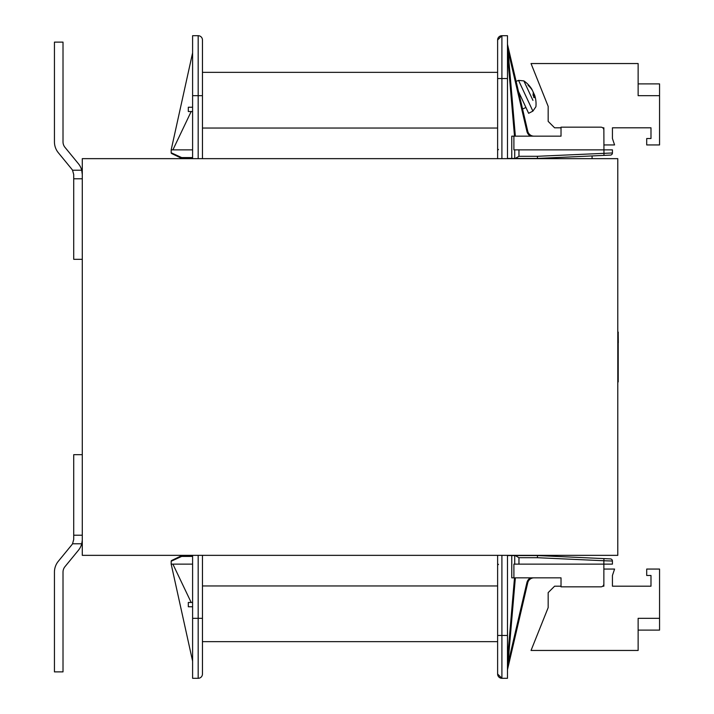 <?xml version="1.0" encoding="UTF-8"?>
<svg xmlns="http://www.w3.org/2000/svg" width="714" height="714" viewBox="0 0 714 714"><rect width="100%" height="100%" fill="white"/><g stroke="black" fill="none" stroke-linecap="round" stroke-linejoin="round"><path stroke-width="1.07" d="M511.759 555.563L511.759 577.84L561.025 577.84L561.025 586.837L600.867 586.837A2.999 2.999 0 0 0 603.865 583.838L603.865 564.131L612.433 564.131L612.433 561.034A2.142 2.142 0 0 0 610.39 558.901L537.464 555.563L507.476 555.563M603.865 569.058L614.576 569.058L612.433 575.484L612.433 586.194L650.989 586.194L650.989 575.484L646.706 575.484L646.706 569.058L659.558 569.058L659.558 618.324L638.137 618.324L638.137 650.454L531.038 650.454L548.173 607.614L548.173 592.62L554.599 586.194L561.025 586.194M602.723 586.194L603.865 586.194L603.865 583.838M659.558 618.324L659.558 630.105L638.137 630.105M202.455 641.654L497.622 641.654M497.622 72.346L202.455 72.346L497.622 72.346M497.622 44.268L497.622 39.984L497.622 44.268M497.622 555.349L497.622 674.016A4.284 4.284 0 0 0 501.906 678.3L507.476 678.3L507.476 635.46L501.906 635.46L501.906 555.349M501.906 158.651L501.906 78.54L507.476 78.54L507.476 35.7L501.906 35.7A4.284 4.284 0 0 0 497.622 39.984L497.622 158.651M202.455 158.651L202.455 39.984A4.284 4.284 0 0 0 198.171 35.7L192.602 35.7L192.602 158.651M192.602 555.349L192.602 678.3L198.171 678.3A4.284 4.284 0 0 0 202.455 674.016L202.455 555.349M507.476 158.437L511.759 158.437L511.759 136.16L561.025 136.16L561.025 127.163L600.867 127.163A2.999 2.999 0 0 1 603.865 130.162L603.964 155.393L610.39 155.099A2.142 2.142 0 0 0 612.433 152.966L612.433 149.869L514.732 149.869L514.732 158.437L537.464 158.437L603.964 155.393M507.476 78.54L507.476 158.651M507.476 555.349L507.476 635.46M513.901 136.16L513.901 149.869L514.732 149.869M514.732 555.563L514.732 564.131L603.865 564.131L603.865 560.74L612.433 561.034A2.142 2.142 0 0 0 610.39 558.901M514.732 564.131L513.901 564.131L513.901 577.84M192.602 555.563L181.892 555.563L171.663 560.472L181.892 555.563M511.759 158.437L514.732 158.437M181.892 158.437L192.602 158.437L181.892 158.437M192.602 556.42L181.651 556.42L181.847 555.581L181.651 556.42L171.181 561.24L171.181 564.131L192.602 564.131M192.602 149.869L171.181 149.869L171.181 152.76A0.857 0.857 0 0 0 171.663 153.528L181.847 158.419L171.663 153.528A0.857 0.857 0 0 1 171.181 152.76L181.651 157.58L181.847 158.419L181.651 157.58L192.602 157.58M518.962 564.131L518.962 557.705L515.249 555.563L518.962 557.705L537.419 557.705L537.464 555.563L537.419 557.705L603.865 560.74L603.964 558.607M610.39 155.099A2.142 2.142 0 0 0 612.433 152.966L537.419 156.295L518.962 156.295L515.249 158.437L518.962 156.295L518.962 149.869M537.419 156.295L537.464 158.437L537.419 156.295M561.025 127.163L600.867 127.163L561.025 127.163M561.025 136.16L533.992 136.16A6.426 6.426 0 0 1 527.735 131.189L507.476 44.268L515.356 136.16M515.356 577.84L507.476 669.732L527.735 582.811A6.426 6.426 0 0 1 533.992 577.84L561.025 577.84M561.025 586.837L600.867 586.837M191.173 111.527L172.895 149.869M172.895 564.131L191.173 602.473M171.181 564.131L192.602 661.164M171.181 149.869L192.602 52.836M171.181 561.24A0.857 0.857 0 0 1 171.663 560.472A0.857 0.857 0 0 0 171.181 561.24M497.622 674.016L501.906 678.3A4.284 4.284 0 0 1 497.622 674.016A4.284 4.284 0 0 0 501.906 678.3L501.906 635.46L497.622 635.46M497.622 78.54L501.906 78.54L501.906 35.7A4.284 4.284 0 0 0 497.622 39.984A4.284 4.284 0 0 1 501.906 35.7L497.622 39.984M192.602 602.473L188.317 602.473L188.317 606.757L192.602 606.757M192.602 107.243L188.317 107.243L188.317 111.527L192.602 111.527M603.865 130.162L603.865 127.806L602.723 127.806M561.025 127.806L554.599 127.806L548.173 121.38L548.173 106.386L531.038 63.546L638.137 63.546L638.137 95.676L659.558 95.676L659.558 144.942L646.706 144.942L646.706 138.516L650.989 138.516L650.989 127.806L612.433 127.806L612.433 138.516L614.576 144.942L603.865 144.942M638.137 83.895L659.558 83.895L659.558 95.676M73.72 539.436L72.533 543.782L73.72 539.436L73.72 535.214L82.288 535.214L82.288 555.349L617.788 555.349L617.788 158.651L82.288 158.651L82.288 259.325L73.72 259.325L73.72 174.564L72.533 170.218A8.568 8.568 0 0 0 71.775 169.129L58.334 152.742A17.136 17.136 0 0 1 54.442 141.881L54.442 42.126L63.01 42.126L63.01 141.881A8.568 8.568 0 0 0 64.956 147.316L78.397 163.702A17.136 17.136 0 0 1 82.288 174.564L81.726 170.218L72.533 170.218M73.72 535.214L73.72 454.675L82.288 454.675L82.288 259.325M82.288 178.786L73.72 178.786M71.775 169.129L58.334 152.742L71.775 169.129M64.956 147.316L78.397 163.702L64.956 147.316A8.568 8.568 0 0 1 63.01 141.881A8.568 8.568 0 0 0 64.956 147.316M54.442 141.881L54.442 135.089M532.939 100.371L523.853 80.896L518.543 80.37L532.885 111.134L528.637 113.294L518.498 91.544M531.689 89.357L532.117 89.803L531.868 89.268A27.837 25.347 142.8 0 0 531.546 88.759A27.837 25.347 142.8 0 0 528.173 84.671L528.199 85.564M533.751 97.47L534.242 97.693A27.837 12.2 -19.4 0 0 534.393 94.676L534.643 95.212A27.837 25.347 -12.8 0 1 534.831 95.783A27.846 27.846 0 0 1 535.902 106.734L532.885 111.134M528.173 84.671L528.753 85.921A27.837 24.901 -13.8 0 1 532.457 90.517L533.144 91.981A27.837 11.237 149.5 0 1 532.992 95.007L534.242 97.693M531.546 88.759A27.846 27.846 0 0 0 523.853 80.896L526.816 87.251M533.108 95.158L534.393 94.676L534.643 95.212M534.259 94.596A27.837 24.901 143.8 0 0 534.054 93.953L533.376 92.49A27.837 11.237 -19.5 0 0 533.188 92.267M525.923 107.475L522.577 109.037M592.084 155.938L592.084 158.651M82.288 539.436A17.136 17.136 0 0 1 81.726 543.782L82.253 540.552M71.775 544.871A8.568 8.568 0 0 0 72.533 543.782L81.726 543.782A17.136 17.136 0 0 1 78.397 550.298L64.956 566.684A8.568 8.568 0 0 0 63.01 572.119L63.01 671.874L54.442 671.874L54.442 572.119A17.136 17.136 0 0 1 58.334 561.258L71.775 544.871M82.288 454.675L82.288 535.214M54.442 578.911L54.442 572.119L54.442 578.911M64.956 566.684A8.568 8.568 0 0 0 63.01 572.119A8.568 8.568 0 0 1 64.956 566.684M618.217 342.765L618.217 381.936M618.217 332.679L618.306 342.765M618.217 332.064L618.306 332.679M617.788 416.976L617.788 297.024M497.622 585.962L202.455 585.962M202.455 128.038L497.622 128.038M202.455 674.016A4.284 4.284 0 0 1 198.171 678.3L198.171 618.324L192.602 618.324M202.455 39.984A4.284 4.284 0 0 0 198.171 35.7L198.171 158.651M198.171 555.349L198.171 618.324L202.455 618.324M192.602 95.676L202.455 95.676M530.564 577.84A7.283 7.283 0 0 0 526.905 582.615L507.984 663.761M514.499 577.84L507.476 659.709M526.905 582.615L527.735 582.811A6.426 6.426 0 0 1 533.992 577.84M507.984 50.239L526.905 131.385A7.283 7.283 0 0 0 530.564 136.16M507.476 54.291L514.499 136.16M533.992 136.16A6.426 6.426 0 0 1 527.735 131.189L526.905 131.385M534.054 93.953L533.108 94.444M497.622 150.297L498.479 149.44L497.622 150.297M497.622 563.703L498.479 564.56M528.878 86.099L528.298 84.85M534.233 97.568L532.992 94.908M518.543 80.37L516.133 81.396M534.384 94.551L533.046 95.033"/></g></svg>
